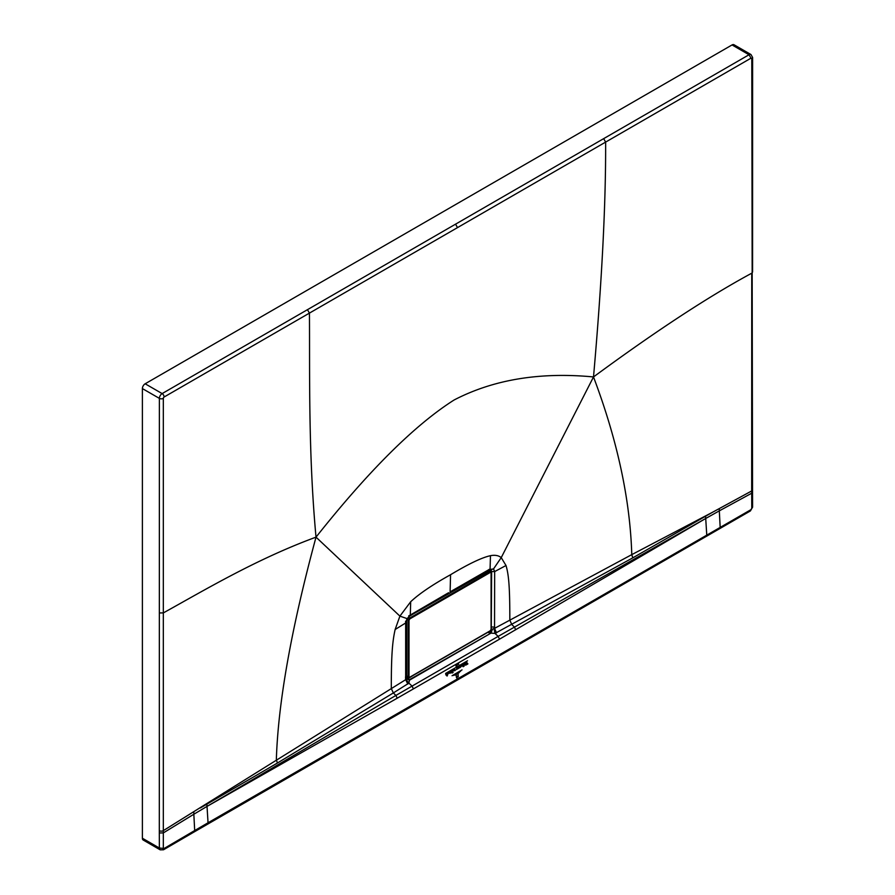 <?xml version="1.0" encoding="UTF-8"?>
<svg xmlns="http://www.w3.org/2000/svg" width="895" height="895" viewBox="0 0 895 895"><rect width="100%" height="100%" fill="white"/><g stroke="black" fill="none" stroke-linecap="round" stroke-linejoin="round"><path stroke-width="1.34" d="M409.809 618.904L490.303 572.431L491.086 572.889L491.086 629.342L490.303 630.718L409.809 677.191L409.015 676.732L409.015 620.269L409.809 618.904L408.176 617.505M473.891 578.785L488.457 570.82L490.303 572.431M409.015 676.732L408.243 676.732L409.429 677.414L408.243 676.732L408.243 620.28L409.429 618.221L489.912 571.748M488.256 570.932L489.666 571.513M407.885 676.62L406.733 675.949L406.733 619.966M460.589 671.261L453.564 675.434L460.589 671.261M452.064 675.736L462.033 669.874L452.064 675.736M455.007 675.143L459.213 672.604L455.007 675.143M456.763 676.989L457.983 676.161L458.072 673.89L458.206 676.038L456.998 677.425M456.562 676.989L458.285 676.732L456.338 677.135L456.204 674.964L456.92 677.739M456.741 677.974L456.338 677.135M456.495 665.119L456.17 665.902L455.935 664.974L456.014 666.171L456.495 665.119M458.62 664.426L458.52 663.486L458.453 664.381M457.479 664.079L457.032 665.556L457.412 664.079M467.503 660.79L457.96 666.305L467.503 660.79M456.92 666.898L445.62 673.432L456.92 666.898M458.139 667.748L458.855 668.207L458.755 666.518L458.139 667.748L458.855 668.207M458.922 666.529L459.012 668.117L459.09 666.529M452.266 671.63L451.941 670.478L451.472 670.892L451.404 672.85L452.344 672.939L451.953 670.59M452.333 672.839L451.74 672.626M452.109 670.489L452.959 669.896L452.848 672.369M453.116 672.402L452.523 672.839L452.389 670.568M449.312 672.85L450.028 673.308L449.928 671.619L449.312 672.85L450.028 673.308M450.084 671.619L450.185 673.219L450.252 671.63M467.928 663.855L466.966 664.493L466.519 662.591L466.138 664.772M466.384 664.75L465.657 665.164L466.552 661.998L467.503 663.575M464.136 666.16L464.483 663.251L463.789 663.654L464.136 666.16M463.151 666.73L463.487 663.822L462.793 664.224L463.151 666.73M460.41 666.63L460.847 665.354L460.724 666.685M460.903 666.809L460.064 667.547M448.082 672.827L447.701 674.259C449.167 673.018 449.145 672.738 447.612 673.443L448.395 672.794M447.701 674.259C449.167 673.018 449.145 672.738 447.612 673.443M445.945 675.02L445.9 674.259M445.688 674.17L446.381 673.7L446.583 675.143L447.355 673.141L447.287 675.479M447.478 675.546L447.008 676.049L446.929 674.83L446.482 675.367M465.467 664.135L465.109 664.627L464.818 663.061L465.512 662.658L465.389 663.945M461.529 666.126L461.216 666.193C462.547 666.115 462.715 665.645 461.742 664.795L462.267 664.716M462.178 665.757L461.663 664.985L461.171 665.611L461.742 664.795M457.021 667.95L456.394 669.594L457.468 666.462L458.005 668.666L457.289 669.08L457.021 667.95M457.468 666.462L457.244 667.077M454.682 669.124L455.342 670.288L454.582 670.791L454.447 669.617L453.955 670.657L454.045 669.225L455.085 669.796M454.38 669.561L453.731 669.784M490.46 555.683L490.08 568.974L450.107 591.875L450.565 574.713C468.689 563.85 481.991 557.518 490.46 555.683C495.002 554.822 498.593 555.471 501.234 557.63L593.508 376.94C539.886 371.861 493.402 379.558 454.067 400.009C414.81 424.935 368.796 470.647 316.013 537.145L399.908 616.129L395.131 629.521C392.446 641.648 391.272 654.793 391.305 688.557L393.353 692.943L408.892 683.131L412.047 686.085L413.423 688.893L397.223 698.201L395.892 695.437L498.146 636.379L499.522 639.175L705.719 518.473L498.146 636.379L495.002 633.425L632.765 557.865L712.42 512.32L719.312 508.573L719.312 510.855L751.677 493.234L752.55 492.06L752.606 507.129L750.402 510.933L194.114 831.97L194.685 830.549L164.109 848.471L159.366 848.035L160.171 849.825L163.528 849.769L194.114 831.97M450.565 574.713C432.442 584.782 419.151 593.788 410.682 601.753L399.908 616.129L406.487 618.411M410.682 601.753L410.302 615.033L408.746 615.816L410.302 615.033L406.968 618.881L405.659 622.965L405.659 679.674L163.315 830.638A2.797 1.611 180 0 1 159.31 830.672L159.377 398.376A3.904 2.26 -60 0 1 162.14 393.587A2.797 1.611 -120 0 1 164.109 397.011L605.635 142.092L603.666 138.647L162.14 393.587L145.158 383.787L732.043 44.94L749.025 54.752L603.666 138.647M448.563 592.736L410.302 615.033M490.08 568.974L488.536 569.746L493.537 568.896L501.234 557.63L506.011 565.506L494.655 571.592L493.537 568.896L490.941 569.645L491.635 571.547L491.254 628.883M407.807 684.093L405.659 679.674L406.296 678.667L408.534 678.522L406.397 678.802L406.151 677.694L406.218 622.126L407.225 618.948L409.854 615.894L490.941 569.645M712.42 512.32L631.78 554.631L494.543 628.368L494.655 571.592L491.635 571.547L490.65 569.533M632.765 557.865L631.78 554.631C630.125 499.444 617.371 440.217 593.508 376.94C601.832 282.619 605.87 204.34 605.635 142.092L751.006 58.164L751.789 58.622L752.617 57.481L750.983 54.55L734.001 44.75A3.904 2.26 120 0 0 732.043 44.94M145.158 383.787A3.904 2.26 120 0 0 142.383 388.575L142.383 838.235A3.904 2.26 120 0 0 143.2 840.025L160.171 849.825M207.472 824.228A2.797 1.611 60 0 0 208.043 822.774L194.685 830.549L193.835 814.237L207.025 806.395L208.043 822.774L750.983 509.647L751.778 508.282L751.677 490.963A2.797 1.611 -0 0 0 752.55 489.789L752.55 492.071M207.025 806.395L206.834 804.18L277.439 763.01L393.353 692.943L395.892 695.437L207.025 806.395L397.223 698.201M193.835 811.955L193.835 814.237L163.315 832.921L159.31 832.965L159.31 830.672M164.109 397.011A1.119 0.649 -60 0 0 163.326 398.376L163.326 612.918C204.955 589.883 256.362 559.073 316.013 537.145C291.322 628.458 278.099 702.687 276.342 759.844L277.439 763.01M751.789 58.622L752.55 489.789M593.508 376.94C655.867 331.049 708.616 296.469 751.744 273.199L751.677 490.963L719.312 508.573M719.591 528.587L720.162 527.166L719.312 510.855L705.719 518.473L706.748 534.852A2.797 1.611 60 0 1 706.177 536.306M206.834 804.18L200.323 807.972M395.131 629.521L405.659 622.965L405.58 621.219L405.659 622.965M406.643 675.154L406.475 675.255A2.629 1.566 -121.6 0 0 408.366 678.421L406.364 678.757M482.483 635.428L489.151 631.568M506.011 565.506C508.684 574.534 509.859 586.337 509.826 620.134L511.795 624.553L514.379 627.026L515.721 629.789M489.979 631.087L491.691 629.375L494.543 628.368L496.535 632.866M413.691 675.132L408.366 678.421L409.44 680.2L491.008 633.112L495.002 633.425L493.962 628.805M492.463 629.118L491.008 633.112L409.63 679.607L406.296 678.667L409.44 680.2L408.892 683.131L406.084 679.54M491.691 629.375L490.08 633.168L488.077 632.396M316.013 537.145C308.227 452.579 309.894 374.77 309.435 313.105L307.455 309.659M406.934 619.519L409.015 620.269M409.809 677.191L427.049 667.256M473.947 640.171L489.912 630.953M408.243 676.732L406.643 675.837L407.091 676.721L409.697 677.437L490.18 630.964L491.254 629.118L491.254 572.666L489.341 570.764L488.312 570.797L477.292 576.827M406.643 620.179L406.722 675.725L406.722 619.989M494.655 627.138L491.277 626.947L491.277 571.346A2.629 1.51 0 0 0 489.587 570.92M751.778 508.282L752.606 507.129M750.983 509.647L750.402 510.933M413.423 688.893L499.522 639.175M164.109 848.471L163.528 849.769M142.383 838.235L159.366 848.035L159.31 832.965M142.383 388.575L159.377 398.376A2.797 1.611 180 0 0 163.326 398.376M163.326 848.024L163.326 612.918L159.344 612.941M750.983 54.55A3.904 2.26 120 0 0 749.025 54.752L751.006 58.164M705.719 518.473L705.54 516.258M405.558 678.578L405.536 676.799M455.544 224.142L457.513 227.61M417.394 611.442L409.049 616.521M752.617 57.481L752.583 272.046"/></g></svg>
